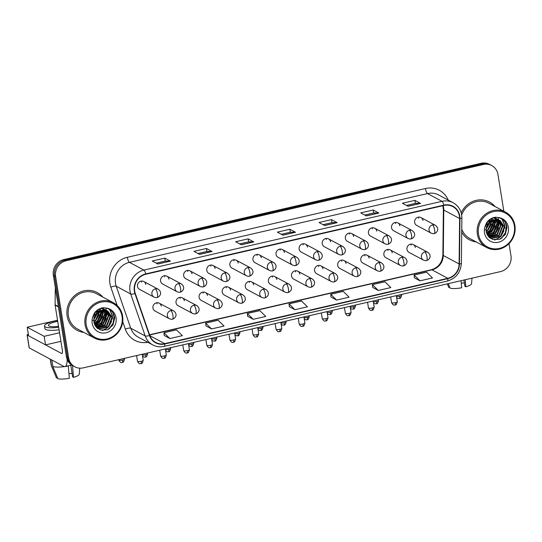 <?xml version="1.0" encoding="UTF-8"?>
<svg xmlns="http://www.w3.org/2000/svg" width="542" height="542" viewBox="0 0 542 542"><rect width="100%" height="100%" fill="white"/><g stroke="black" fill="none" stroke-linecap="round" stroke-linejoin="round"><path stroke-width="0.81" d="M184.368 300.803A4.458 4.16 118.2 0 0 177.79 298.303A4.458 4.16 118.2 0 0 178.094 305.688L192.518 313.411A4.458 4.16 118.2 0 1 193.934 305.2A4.458 1.24 77 0 1 196.035 310.241A4.458 1.24 -103 0 1 195.621 313.825C195.215 314.116 194.178 313.981 192.518 313.411M207.464 295.471A4.458 4.16 118.2 0 0 200.886 292.978A4.458 4.16 118.2 0 0 201.19 300.363L215.614 308.086A4.458 4.16 118.2 0 1 217.03 299.875A4.458 1.24 77 0 1 219.131 304.916A4.458 1.24 -103 0 1 218.717 308.5C218.311 308.791 217.274 308.655 215.614 308.086M230.56 290.146A4.458 4.16 118.2 0 0 223.982 287.646A4.458 4.16 118.2 0 0 224.286 295.031L238.71 302.754A4.458 4.16 118.2 0 1 240.126 294.543A4.458 1.24 77 0 1 242.227 299.584A4.458 1.24 -103 0 1 241.813 303.168C241.407 303.459 240.37 303.324 238.71 302.754M253.656 284.814A4.458 4.16 118.2 0 0 247.077 282.321A4.458 4.16 118.2 0 0 247.382 289.706L261.806 297.429A4.458 4.16 118.2 0 1 263.222 289.218A4.458 1.24 77 0 1 265.323 294.259A4.458 1.24 -103 0 1 264.909 297.843C264.503 298.134 263.466 297.992 261.806 297.429M276.752 279.482A4.458 4.16 118.2 0 0 270.173 276.989A4.458 4.16 118.2 0 0 270.478 284.374L284.902 292.097A4.458 4.16 118.2 0 1 286.318 283.886A4.458 1.24 77 0 1 288.419 288.927A4.458 1.24 -103 0 1 288.005 292.511C287.599 292.802 286.569 292.666 284.902 292.097M299.848 274.157A4.458 4.16 118.2 0 0 293.269 271.664A4.458 4.16 118.2 0 0 293.574 279.049L307.998 286.772A4.458 4.16 118.2 0 1 309.414 278.554A4.458 1.24 77 0 1 311.514 283.601A4.458 1.24 -103 0 1 311.101 287.185C310.695 287.477 309.665 287.335 307.998 286.772M322.944 268.825A4.458 4.16 118.2 0 0 316.365 266.332A4.458 4.16 118.2 0 0 316.67 273.717L331.094 281.44A4.458 4.16 118.2 0 1 332.51 273.229A4.458 1.24 77 0 1 334.61 278.27A4.458 1.24 -103 0 1 334.197 281.854C333.791 282.145 332.761 282.009 331.094 281.44M346.04 263.5A4.458 4.16 118.2 0 0 339.461 261.007A4.458 4.16 118.2 0 0 339.766 268.392L354.19 276.108A4.458 4.16 118.2 0 1 355.606 267.897A4.458 1.24 77 0 1 357.706 272.938A4.458 1.24 -103 0 1 357.293 276.522C356.887 276.82 355.857 276.677 354.19 276.108M369.136 258.168A4.458 4.16 118.2 0 0 362.557 255.675A4.458 4.16 118.2 0 0 362.862 263.06L377.286 270.783A4.458 4.16 118.2 0 1 378.702 262.572A4.458 1.24 77 0 1 380.802 267.613A4.458 1.24 -103 0 1 380.389 271.196C379.983 271.488 378.953 271.352 377.286 270.783M392.232 252.843A4.458 4.16 118.2 0 0 385.653 250.343A4.458 4.16 118.2 0 0 385.958 257.728L400.382 265.451A4.458 4.16 118.2 0 1 401.798 257.24A4.458 1.24 77 0 1 403.898 262.281A4.458 1.24 -103 0 1 403.485 265.865C403.079 266.163 402.049 266.02 400.382 265.451M415.328 247.511A4.458 4.16 118.2 0 0 408.749 245.018A4.458 4.16 118.2 0 0 409.054 252.403L423.478 260.126A4.458 4.16 118.2 0 1 424.894 251.915A4.458 1.24 77 0 1 426.994 256.955A4.458 1.24 -103 0 1 426.581 260.539C426.175 260.831 425.145 260.695 423.478 260.126M161.272 306.128A4.458 4.16 118.2 0 0 154.694 303.635A4.458 4.16 118.2 0 0 154.998 311.02L169.422 318.743A4.458 4.16 118.2 0 1 170.838 310.532A4.458 1.24 77 0 1 172.939 315.573A4.458 1.24 -103 0 1 172.525 319.157C172.119 319.448 171.082 319.313 169.422 318.743M168.921 279.13A4.458 4.16 118.2 0 0 162.343 276.637A4.458 4.16 118.2 0 0 162.647 284.022L177.071 291.745A4.458 4.16 118.2 0 1 178.487 283.534A4.458 1.24 77 0 1 180.588 288.574A4.458 1.24 -103 0 1 180.174 292.158C179.768 292.45 178.738 292.314 177.071 291.745M192.017 273.805A4.458 4.16 118.2 0 0 185.439 271.312A4.458 4.16 118.2 0 0 185.743 278.696L200.167 286.413A4.458 4.16 118.2 0 1 201.583 278.202A4.458 1.24 77 0 1 203.684 283.242A4.458 1.24 -103 0 1 203.27 286.833C202.864 287.125 201.834 286.982 200.167 286.413M215.113 268.473A4.458 4.16 118.2 0 0 208.535 265.98A4.458 4.16 118.2 0 0 208.839 273.364L223.263 281.088A4.458 4.16 118.2 0 1 224.679 272.877A4.458 1.24 77 0 1 226.78 277.917A4.458 1.24 -103 0 1 226.366 281.501C225.96 281.793 224.93 281.657 223.263 281.088M238.209 263.148A4.458 4.16 118.2 0 0 231.63 260.648A4.458 4.16 118.2 0 0 231.935 268.033L246.359 275.756A4.458 4.16 118.2 0 1 247.775 267.545A4.458 1.24 77 0 1 249.876 272.585A4.458 1.24 -103 0 1 249.462 276.169C249.056 276.467 248.026 276.325 246.359 275.756M261.305 257.816A4.458 4.16 118.2 0 0 254.726 255.323A4.458 4.16 118.2 0 0 255.031 262.707L269.455 270.431A4.458 4.16 118.2 0 1 270.871 262.22A4.458 1.24 77 0 1 272.972 267.26A4.458 1.24 -103 0 1 272.558 270.844C272.152 271.135 271.122 271 269.455 270.431M284.401 252.491A4.458 4.16 118.2 0 0 277.822 249.991A4.458 4.16 118.2 0 0 278.127 257.375L292.551 265.099A4.458 4.16 118.2 0 1 293.967 256.888A4.458 1.24 77 0 1 296.067 261.928A4.458 1.24 -103 0 1 295.654 265.512C295.255 265.804 294.218 265.668 292.551 265.099M307.497 247.159A4.458 4.16 118.2 0 0 300.918 244.666A4.458 4.16 118.2 0 0 301.223 252.05L315.647 259.774A4.458 4.16 118.2 0 1 317.063 251.563A4.458 1.24 77 0 1 319.163 256.603A4.458 1.24 -103 0 1 318.75 260.187C318.35 260.478 317.314 260.343 315.647 259.774M330.593 241.834A4.458 4.16 118.2 0 0 324.014 239.334A4.458 4.16 118.2 0 0 324.319 246.718L338.743 254.442A4.458 4.16 118.2 0 1 340.159 246.231A4.458 1.24 77 0 1 342.259 251.271A4.458 1.24 -103 0 1 341.846 254.855C341.446 255.147 340.41 255.011 338.743 254.442M353.689 236.502A4.458 4.16 118.2 0 0 347.11 234.008A4.458 4.16 118.2 0 0 347.415 241.393L361.839 249.117A4.458 4.16 118.2 0 1 363.255 240.905A4.458 1.24 77 0 1 365.355 245.946A4.458 1.24 -103 0 1 364.942 249.53C364.542 249.821 363.506 249.679 361.839 249.117M376.785 231.17A4.458 4.16 118.2 0 0 370.206 228.677A4.458 4.16 118.2 0 0 370.511 236.061L384.935 243.785A4.458 4.16 118.2 0 1 386.351 235.574A4.458 1.24 77 0 1 388.451 240.614A4.458 1.24 -103 0 1 388.038 244.198C387.638 244.489 386.602 244.354 384.935 243.785M399.881 225.845A4.458 4.16 118.2 0 0 393.302 223.351A4.458 4.16 118.2 0 0 393.607 230.736L408.031 238.46A4.458 4.16 118.2 0 1 409.447 230.242A4.458 1.24 77 0 1 411.547 235.289A4.458 1.24 -103 0 1 411.134 238.873C410.734 239.164 409.698 239.022 408.031 238.46M422.977 220.513A4.458 4.16 118.2 0 0 416.398 218.019A4.458 4.16 118.2 0 0 416.703 225.404L431.127 233.128A4.458 4.16 118.2 0 1 432.543 224.916A4.458 1.24 77 0 1 434.643 229.957A4.458 1.24 -103 0 1 434.23 233.541C433.83 233.832 432.794 233.697 431.127 233.128M145.825 284.462A4.458 4.16 118.2 0 0 139.247 281.969A4.458 4.16 118.2 0 0 139.551 289.353L153.975 297.077A4.458 4.16 118.2 0 1 155.391 288.859A4.458 1.24 77 0 1 157.492 293.906A4.458 1.24 -103 0 1 157.078 297.49C156.672 297.782 155.642 297.639 153.975 297.077M141.252 281.088A4.458 4.16 -61.8 0 1 141.584 282.192M418.404 217.139A4.458 4.16 -61.8 0 1 418.736 218.243M395.308 222.471A4.458 4.16 -61.8 0 1 395.64 223.575M372.212 227.796A4.458 4.16 -61.8 0 1 372.544 228.9M349.116 233.128A4.458 4.16 -61.8 0 1 349.448 234.232M326.02 238.453A4.458 4.16 -61.8 0 1 326.352 239.557M302.924 243.785A4.458 4.16 -61.8 0 1 303.256 244.889M279.828 249.11A4.458 4.16 -61.8 0 1 280.16 250.214M256.732 254.442A4.458 4.16 -61.8 0 1 257.064 255.546M233.636 259.767A4.458 4.16 -61.8 0 1 233.968 260.871M210.54 265.099A4.458 4.16 -61.8 0 1 210.872 266.203M187.444 270.424A4.458 4.16 -61.8 0 1 187.776 271.535M164.348 275.756A4.458 4.16 -61.8 0 1 164.68 276.86M156.692 302.754A4.458 4.16 -61.8 0 1 157.024 303.859M410.755 244.137A4.458 4.16 -61.8 0 1 411.087 245.241M387.659 249.462A4.458 4.16 -61.8 0 1 387.991 250.567M364.563 254.794A4.458 4.16 -61.8 0 1 364.895 255.899M341.46 260.119A4.458 4.16 -61.8 0 1 341.799 261.23M318.364 265.451A4.458 4.16 -61.8 0 1 318.703 266.556M295.268 270.783A4.458 4.16 -61.8 0 1 295.607 271.888M272.172 276.108A4.458 4.16 -61.8 0 1 272.511 277.213M249.076 281.44A4.458 4.16 -61.8 0 1 249.415 282.545M225.98 286.765A4.458 4.16 -61.8 0 1 226.319 287.87M202.884 292.097A4.458 4.16 -61.8 0 1 203.223 293.202M179.788 297.423A4.458 4.16 -61.8 0 1 180.127 298.527M67.14 316.054A21.389 19.952 118.2 0 0 77.059 330.288A21.389 19.952 118.2 0 0 83.814 332.388A21.389 19.952 118.2 0 1 77.059 330.288A21.389 19.952 118.2 0 1 67.14 316.054A21.389 19.952 118.2 0 1 75.595 294.841A21.389 19.952 118.2 0 1 97.248 292.585A21.389 19.952 118.2 0 0 75.595 294.841A21.389 19.952 118.2 0 0 67.14 316.054M100.846 324.299A21.389 19.952 118.2 0 0 102.35 322.327A21.389 19.952 118.2 0 1 100.846 324.299M105.087 316.853A21.389 19.952 118.2 0 0 105.453 315.701A21.389 19.952 118.2 0 1 105.087 316.853M461.709 232.179A21.389 19.952 118.2 0 0 469.358 239.774A21.389 19.952 118.2 0 0 476.113 241.874A21.389 19.952 118.2 0 1 469.358 239.774A21.389 19.952 118.2 0 1 461.709 232.179M493.145 233.792A21.389 19.952 118.2 0 0 494.65 231.813A21.389 19.952 118.2 0 1 493.145 233.792M497.393 226.339A21.389 19.952 118.2 0 0 497.752 225.187A21.389 19.952 118.2 0 1 497.393 226.339M134.673 291.034A14.255 13.299 -61.8 0 1 145.818 274.245L443.898 205.472A14.255 13.299 -61.8 0 1 452.827 206.61A14.255 13.299 -61.8 0 1 459.616 218.528L459.115 263.954A14.255 13.299 -61.8 0 1 447.794 278.317L164.707 343.628A14.255 13.299 -61.8 0 1 155.784 342.49A14.255 13.299 -61.8 0 1 149.755 335.335L135.256 293.371A14.255 13.299 -61.8 0 1 134.673 291.034M134.341 291.108A14.614 13.631 118.2 0 0 134.938 293.5L149.436 335.471A14.614 13.631 118.2 0 0 164.761 343.974L447.848 278.656A14.614 13.631 118.2 0 0 459.453 263.94L459.955 218.514A14.614 13.631 118.2 0 0 443.844 205.127L145.764 273.906A14.614 13.631 118.2 0 0 134.341 291.108M494.351 217.877A17.818 16.626 -61.8 0 1 494.372 218.44M494.351 219.849A17.818 16.626 -61.8 0 1 493.945 222.803M489.982 230.906A17.818 16.626 -61.8 0 1 487.082 233.71M487.197 234.706A17.818 16.626 118.2 0 0 488.552 233.663A17.818 16.626 118.2 0 1 487.197 234.706M489.44 232.857A17.818 16.626 118.2 0 0 495.097 221.475A17.818 16.626 118.2 0 1 489.44 232.857M102.052 308.391A17.818 16.626 -61.8 0 1 102.072 308.954M102.045 310.363A17.818 16.626 -61.8 0 1 101.645 313.317M97.682 321.42A17.818 16.626 -61.8 0 1 94.782 324.224M94.897 325.22A17.818 16.626 118.2 0 0 96.252 324.177A17.818 16.626 118.2 0 1 94.897 325.22M97.14 323.371A17.818 16.626 118.2 0 0 102.797 311.989A17.818 16.626 118.2 0 1 97.14 323.371M74.857 366.805L72.594 365.593A13.367 12.473 118.2 0 1 66.395 356.69L53.36 275.302A13.367 12.473 118.2 0 1 63.807 259.564L481.12 163.278A13.367 12.473 118.2 0 1 489.487 164.348L490.618 164.951A13.367 12.473 118.2 0 0 482.251 163.88L64.938 260.167A13.367 12.473 118.2 0 0 54.491 275.905L67.526 357.3A13.367 12.473 118.2 0 0 73.726 366.196A13.367 12.473 118.2 0 1 67.526 357.3L54.491 275.905A13.367 12.473 118.2 0 1 64.938 260.167L482.251 163.88A13.367 12.473 118.2 0 1 490.618 164.951L491.75 165.554A13.367 12.473 118.2 0 0 483.383 164.49L66.07 260.77A13.367 12.473 118.2 0 0 55.623 276.508L68.658 357.903A13.367 12.473 118.2 0 0 74.857 366.805A13.367 12.473 118.2 0 0 83.224 367.869L500.537 271.589A13.367 12.473 118.2 0 0 510.984 255.851L509.026 243.588M406.419 205.425L415.402 203.358L420.368 203.365A3.564 0.996 77 0 1 420.558 203.413L414.901 200.384L402.394 203.27L408.051 206.299L420.558 203.413M415.375 203.358L414.901 200.384M364.732 215.045L373.716 212.972L378.682 212.979A3.564 0.996 77 0 1 378.865 213.033L373.214 210.005L360.708 212.891L366.358 215.919L378.865 213.033M373.689 212.979L373.214 210.005M331.521 219.625L331.995 222.599L336.988 222.599A3.564 0.996 77 0 1 337.178 222.654L331.521 219.625L319.014 222.511L324.672 225.54L337.178 222.654M156.279 263.141L165.263 261.068L170.229 261.075A3.564 0.996 77 0 1 170.418 261.129L164.761 258.1L152.255 260.987L157.912 264.015L170.418 261.129M165.242 261.075L164.761 258.1M206.455 248.48L206.929 251.454L211.922 251.454A3.564 0.996 77 0 1 212.112 251.508L206.455 248.48L193.948 251.366L199.605 254.394L212.112 251.508M239.659 243.907L248.642 241.834L253.609 241.84A3.564 0.996 77 0 1 253.798 241.888L248.141 238.859L235.635 241.746L241.292 244.774L253.798 241.888M248.622 241.834L248.141 238.859M281.352 234.286L290.336 232.213L295.302 232.22A3.564 0.996 77 0 1 295.485 232.274L289.834 229.246L277.328 232.132L282.978 235.16L295.485 232.274M290.309 232.22L289.834 229.246M102.736 297.036A21.389 19.952 118.2 0 0 97.248 292.585A21.389 19.952 118.2 0 1 102.736 297.036M495.042 206.522A21.389 19.952 118.2 0 0 489.548 202.071A21.389 19.952 118.2 0 0 461.201 212.85A21.389 19.952 118.2 0 1 489.548 202.071L489.548 202.071A21.389 19.952 118.2 0 1 495.042 206.522M503.843 211.238L497.949 174.456A13.367 12.473 118.2 0 0 491.75 165.554M372.693 287.423L378.302 290.458L390.809 287.572L384.915 281.765L372.401 284.652L372.7 287.463M414.386 277.802L419.989 280.844L432.496 277.958L426.601 272.145L414.095 275.031L414.393 277.843M247.626 316.277L253.229 319.319L265.736 316.433L259.842 310.62L247.335 313.506L247.633 316.318M205.94 325.898L211.543 328.933L224.049 326.047L218.155 320.241L205.648 323.127L205.94 325.938M164.246 335.512L169.849 338.554L182.356 335.667L176.462 329.861L163.955 332.747L164.253 335.559M331.006 297.036L336.609 300.078L349.116 297.192L343.221 291.386L330.715 294.272L331.013 297.084M294.923 309.699L307.429 306.813L301.535 301L289.028 303.886L289.32 306.697L294.923 309.699L289.028 303.886M206.956 251.447L197.972 253.52M332.022 222.593L323.039 224.666M253.229 319.319L247.335 313.506M211.543 328.933L205.648 323.127M169.849 338.554L163.955 332.747M336.609 300.078L330.715 294.272M378.302 290.458L372.401 284.652M419.989 280.844L414.095 275.031M490.354 229.916A17.818 16.626 118.2 0 0 493.437 223.582A17.818 16.626 118.2 0 1 490.354 229.916M494.026 220.296A17.818 16.626 118.2 0 0 494.053 219.917A17.818 16.626 118.2 0 1 494.026 220.296M98.055 320.43A17.818 16.626 118.2 0 0 101.137 314.096A17.818 16.626 118.2 0 1 98.055 320.43M101.72 310.803A17.818 16.626 118.2 0 0 101.754 310.43A17.818 16.626 118.2 0 1 101.72 310.803M94.349 317.402A17.818 16.626 118.2 0 0 96.002 314.374M96.449 313.229A17.818 16.626 118.2 0 0 97.154 310.735M67.174 359.495A17.818 4.973 77 0 1 64.898 366.555A17.818 4.973 77 0 1 63.631 366.324L29.275 347.923A2.229 0.508 170.9 0 1 29.16 347.795L27.1 334.942A2.229 0.508 -9.1 0 0 27.215 335.071L61.578 353.472A4.458 1.24 -103 0 0 61.89 353.533A4.458 1.24 -103 0 0 62.303 349.949L55.128 305.153A2.229 2.08 -61.8 0 1 55.101 304.773L55.27 288.988A2.229 2.08 -61.8 0 1 55.426 288.188M28.326 334.279A2.229 0.508 -9.1 0 0 27.1 334.942M486.648 226.888A17.818 16.626 118.2 0 0 488.301 223.86M488.748 222.715A17.818 16.626 118.2 0 0 489.453 220.221M113.305 302.693L96.618 293.764A20.047 18.706 118.2 0 0 76.32 295.878A20.047 18.706 118.2 0 0 68.394 315.762A20.047 18.706 118.2 0 0 77.689 329.109L94.376 338.045A20.047 18.706 118.2 0 0 114.674 335.925A20.047 18.706 118.2 0 0 122.6 316.04A20.047 18.706 118.2 0 0 113.305 302.693A20.047 18.706 118.2 0 0 93 304.814A20.047 18.706 118.2 0 0 85.08 324.699A20.047 18.706 118.2 0 0 94.376 338.045M122.052 316.386A19.16 17.872 118.2 0 0 101.171 302.104A19.16 17.872 118.2 0 0 86.198 324.658A19.16 17.872 118.2 0 0 107.072 338.94A19.16 17.872 118.2 0 0 122.052 316.386M103.522 310.166L104.701 313.615L101.036 322.924L95.006 325.417L100.338 329.997L107.424 329.821L112.993 325.065L114.694 317.998C113.942 312.68 111.042 309.353 105.981 308.019L103.014 307.721C99.579 308.296 96.747 310.017 94.518 312.87L93.217 315.769L96.578 313.655L104.457 310.166L106.578 310.559L107.919 311.128L112.336 317.7L108.664 327.009L98.942 329.028L97.411 328.35M95.636 311.955L92.838 317.375M97.994 310.241L98.041 311.779M98.007 312.3L93.929 319.624M97.587 310.464L97.546 312.165M97.458 312.768L94.03 318.92M99.789 311.162L96.097 320.281L93.901 321.738M99.132 309.739L99.342 310.966M99.382 311.379L95.649 320.037L93.874 321.277M101.273 310.566L101.557 311.928L97.892 321.243L94.179 323.303M100.92 310.681L101.11 311.691L97.445 321L94.091 322.944M102.601 310.261L103.353 312.89L99.687 322.205L94.606 324.59M102.282 310.315L102.905 312.653L99.24 321.962L94.491 324.285M103.813 310.153L105.148 313.852L101.483 323.168L95.148 325.674M104.945 310.207L106.95 314.814L103.278 324.13L95.758 326.602M104.667 310.18L106.496 314.57L102.831 323.886L95.595 326.386M106.002 310.397L108.746 315.776L105.073 325.092L96.401 327.388M105.744 310.336L108.292 315.532L104.626 324.848L96.239 327.205M106.991 310.708L110.541 316.738L106.869 326.054L97.038 328.025M106.747 310.62L110.087 316.494L106.422 325.81L96.882 327.883M107.695 311.013L111.882 317.456L108.217 326.772L98.495 328.784L97.391 328.33M99.254 308.92L99.376 309.279M99.484 309.618L99.735 310.769M100.094 308.534L100.358 309.062M100.487 309.36L100.832 310.342M101.801 307.964L102.214 308.296M102.411 308.473L102.973 309.042M103.149 309.245L103.657 309.909M101.896 307.944L103.19 308.635M103.4 308.784L104.01 309.258M104.206 309.435L104.769 309.997M101.943 307.931L102.533 308.249M102.309 308.127L102.953 308.54M103.156 308.696L103.759 309.191M103.949 309.374L104.498 309.963M100.873 308.242L104.985 309.597M105.195 309.746L105.805 310.22M101.32 308.1L104.328 309.204M104.105 309.089L104.748 309.502M104.952 309.658L105.555 310.153M93.583 314.746L95.656 311.935L104.782 309.597L106.781 310.559M105.9 310.051L106.544 310.464M93.854 318.94L97.004 312.653L106.13 310.315L107.919 311.128M97.519 327.348A20.047 18.706 118.2 0 0 98.698 326.42M99.288 325.891A20.047 18.706 118.2 0 0 102.485 322.185M105.073 316.962A20.047 18.706 118.2 0 0 106.029 312.653M106.096 311.982A20.047 18.706 118.2 0 0 106.164 310.776M106.151 309.557A20.047 18.706 118.2 0 0 106.042 308.032M113.461 313.71L114.193 316.494L113.407 323.113L109.267 328.886M109.89 309.685L112.397 315.532L112.418 318.913M107.594 327.822L102.675 330.505M95.019 321.094L93.922 321.941M93.224 320.132L92.838 320.451M112.77 312.551L113.962 316.379L113.183 322.991L109.274 328.574L107.912 329.617M109.62 309.509L112.167 315.417L112.289 317.416M111.645 321.284L109.24 325.769M106.205 328.594L102.221 330.451M106.259 318.398L103.854 322.883M104.464 317.436L102.059 321.921M102.668 316.474L100.263 320.959M100.873 315.519L98.461 319.997M99.078 314.556L96.666 319.035M97.282 313.594L94.87 318.073M505.605 212.179A20.047 18.706 118.2 0 0 485.3 214.3A20.047 18.706 118.2 0 0 477.38 234.185A20.047 18.706 118.2 0 0 486.675 247.531A20.047 18.706 118.2 0 0 506.973 245.418A20.047 18.706 118.2 0 0 514.9 225.526A20.047 18.706 118.2 0 0 505.605 212.179L488.918 203.25A20.047 18.706 118.2 0 0 461.669 215.018M514.351 225.872A19.16 17.872 118.2 0 0 493.471 211.59A19.16 17.872 118.2 0 0 478.498 234.144A19.16 17.872 118.2 0 0 499.372 248.432A19.16 17.872 118.2 0 0 514.351 225.872M495.822 219.652L497 223.101L493.335 232.41L487.305 234.903L492.644 239.483L499.724 239.307L505.293 234.55L506.994 227.484C506.242 222.166 503.342 218.839 498.281 217.505L495.313 217.207C491.879 217.782 489.047 219.503 486.818 222.355L485.517 225.255L488.884 223.141L496.757 219.652L498.877 220.045L500.219 220.614L504.636 227.186L500.964 236.502L491.242 238.514L489.711 237.843M487.936 221.441L485.137 226.861M490.3 219.727L490.341 221.265M490.307 221.786L486.228 229.11M489.887 219.957L489.846 221.658M489.758 222.254L486.33 228.406M492.089 220.648L488.396 229.767L486.201 231.224M491.431 219.225L491.641 220.452M491.682 220.865L487.949 229.53L486.174 230.763M493.572 220.052L493.857 221.414L490.192 230.729L486.479 232.789M493.22 220.167L493.41 221.177L489.744 230.486L486.391 232.43M494.9 219.747L495.652 222.376L491.987 231.691L486.906 234.076M494.582 219.801L495.205 222.139L491.54 231.448L486.791 233.771M496.12 219.639L497.454 223.338L493.782 232.653L487.448 235.16M497.244 219.693L499.25 224.3L495.578 233.616L488.057 236.088M496.973 219.666L498.796 224.063L495.131 233.372L487.902 235.872M498.301 219.883L501.045 225.262L497.373 234.578L488.701 236.874M498.044 219.822L500.591 225.018L496.926 234.334L488.538 236.691M499.29 220.194L502.841 226.224L499.168 235.54L489.338 237.511M499.053 220.106L502.387 225.98L498.721 235.296L489.182 237.369M499.995 220.499L504.189 226.942L500.517 236.258L490.795 238.27L489.69 237.816M491.553 218.406L491.675 218.765M491.784 219.103L492.034 220.255M492.393 218.019L492.658 218.548M492.786 218.846L493.132 219.828M494.101 217.45L494.514 217.782M494.711 217.959L495.273 218.528M495.449 218.731L495.957 219.395M494.202 217.43L495.49 218.121M495.7 218.27L496.309 218.744M496.506 218.921L497.068 219.49M494.243 217.417L494.832 217.735M494.609 217.613L495.252 218.026M495.456 218.182L496.059 218.677M496.248 218.86L496.797 219.449M493.173 217.728L497.285 219.083M497.495 219.232L498.105 219.706M493.62 217.586L496.628 218.697M496.404 218.575L497.048 218.988M497.251 219.144L497.854 219.639M485.883 224.232L487.956 221.421L497.082 219.083L499.08 220.045M498.2 219.537L498.843 219.95M486.154 228.426L489.304 222.139L498.43 219.808L500.219 220.614M461.743 229.158A20.047 18.706 118.2 0 0 469.989 238.595L486.675 247.531M489.819 236.834A20.047 18.706 118.2 0 0 490.998 235.905M491.587 235.377A20.047 18.706 118.2 0 0 494.785 231.671M497.373 226.448A20.047 18.706 118.2 0 0 498.335 222.139M498.396 221.468A20.047 18.706 118.2 0 0 498.464 220.262M498.457 219.043A20.047 18.706 118.2 0 0 498.342 217.518M505.761 223.196L506.492 225.98L505.706 232.599L501.567 238.372M502.19 219.171L504.697 225.018L504.724 228.399M499.893 237.308L494.981 239.991M487.319 230.58L486.228 231.427M485.524 229.618L485.137 229.937M505.076 222.037L506.269 225.865L505.483 232.477L501.574 238.06L500.212 239.103M501.919 218.995L504.466 224.903L504.595 226.902M503.945 230.77L501.54 235.255M498.504 238.08L494.521 239.937M498.559 227.884L496.154 232.369M496.763 226.922L494.358 231.407M494.968 225.96L492.563 230.445M493.173 225.005L490.767 229.483M491.377 224.042L488.972 228.521M489.582 223.08L487.17 227.559M57.54 320.234L27.202 327.233L44.166 336.318L59.552 332.768M27.202 327.233L28.57 335.803L45.542 344.888L60.921 341.338M44.166 336.318L45.542 344.888M57.723 321.359A11.138 2.534 -9.1 0 0 55.921 321.731A11.138 2.534 -9.1 0 0 48.455 325.39A11.138 2.534 -9.1 0 0 58.516 326.325M57.581 320.451A15.149 3.448 -9.1 0 0 54.647 321.054A15.149 3.448 -9.1 0 0 44.491 326.02A15.149 3.448 -9.1 0 0 58.665 327.233M68.258 365.775L69.349 378.302A11.585 2.635 -9.1 0 1 57.892 378.722L52.872 366.555L51.822 360.003M52.872 366.555A14.702 3.347 -9.1 0 0 64.606 366.588M64.932 366.548A14.702 3.347 -9.1 0 0 68.292 365.992M70.778 365.2L72.648 376.873L73.516 377.34L72.459 365.03M73.516 377.34A11.585 2.635 -9.1 0 0 79.267 374.204L79.728 368.174M72.1 373.452A8.909 2.026 -9.1 0 0 68.949 373.682M44.491 326.02L44.905 328.594A15.149 3.448 -9.1 0 0 59.078 329.8M50.257 359.163L51.246 365.362A14.702 3.347 -9.1 0 0 51.3 365.538A14.702 3.347 -9.1 0 0 51.456 365.796L56.476 377.964L57.486 377.733M50.413 359.244L51.456 365.796M51.3 365.538L56.422 377.862A11.585 2.635 -9.1 0 0 56.476 377.964M461.039 280.702L461.648 287.788A11.585 2.635 -9.1 0 1 450.192 288.208L448.302 283.635M463.932 280.031L464.948 286.359L465.815 286.826L465.212 279.74M465.815 286.826A11.585 2.635 -9.1 0 0 471.567 283.69L471.994 278.175M464.399 282.938A8.909 2.026 -9.1 0 0 461.256 283.168M448.783 287.45L447.299 283.873L448.729 287.348A11.585 2.635 -9.1 0 0 448.783 287.45L449.785 287.219M459.616 218.528L443.776 210.052A14.255 13.299 118.2 0 0 443.6 207.62A14.255 13.299 118.2 0 0 443.132 205.648M447.794 278.317L431.954 269.835A14.255 13.299 118.2 0 0 443.281 255.478L443.776 210.052A8.022 1.409 -179.4 0 1 443.363 209.598L442.875 205.709M117.16 305.498L110.832 287.172A22.276 20.786 -61.8 0 1 127.336 257.301L425.416 188.521A4.458 1.24 -103 0 0 427.516 193.569L129.436 262.342A17.818 16.626 118.2 0 0 115.5 283.324A17.818 16.626 118.2 0 0 116.232 286.244L130.73 328.208A17.818 16.626 118.2 0 0 138.264 337.151L152.742 344.908A17.818 16.626 -61.8 0 1 145.209 335.959A4.458 1.213 -19.1 0 0 149.436 335.471M425.416 188.521A22.276 20.786 -61.8 0 1 448.254 200.12M438.674 194.991A17.818 16.626 118.2 0 0 427.516 193.569L441.994 201.319A17.818 16.626 -61.8 0 1 453.153 202.742L438.674 194.991M147.844 342.28A22.276 20.786 -61.8 0 1 125.331 329.143A4.458 1.213 160.9 0 1 130.73 328.208L145.209 335.959L130.71 293.994A17.818 16.626 -61.8 0 1 129.978 291.074A17.818 16.626 -61.8 0 1 143.915 270.092A4.458 1.24 77 0 1 145.764 273.906M134.938 293.5A4.458 1.213 -19.1 0 1 130.71 293.994L116.232 286.244A4.458 1.213 160.9 0 0 110.832 287.172M152.742 344.908C156.347 346.785 160.168 347.28 164.212 346.385A4.458 1.24 -103 0 0 164.761 343.974M447.848 278.656A4.458 1.24 77 0 1 447.299 281.074C455.964 278.419 460.653 272.504 461.371 263.317L461.865 217.891C461.716 211.102 458.81 206.055 453.153 202.742M459.453 263.94A4.458 0.779 0.6 0 0 461.371 263.317M459.955 218.514A4.458 0.779 0.6 0 0 461.865 217.891M443.844 205.127A4.458 1.24 -103 0 0 441.994 201.319L143.915 270.092L129.436 262.342A4.458 1.24 -103 0 1 127.336 257.301M125.331 329.143L122.716 321.582M483.383 164.49L481.12 163.278M66.07 260.77L63.807 259.564M55.623 276.508L53.36 275.302M68.658 357.903L66.395 356.69M459.115 263.954L443.281 255.478A8.022 1.409 -179.4 0 1 442.868 255.025L443.363 209.598M164.707 343.628L149.883 335.694M149.633 334.976L431.954 269.835A8.022 2.236 -103 0 0 431.391 269.733C438.336 267.606 442.157 262.707 442.868 255.025M295.302 232.22L282.856 235.093M253.609 241.84L241.163 244.706M211.922 251.454L199.476 254.327M170.229 261.075L157.783 263.947M336.988 222.599L324.543 225.472M378.682 212.979L366.236 215.852M420.368 203.365L407.923 206.231M122.553 360.105A2.893 0.657 170.9 0 1 118.773 360.071C121.015 364.021 121.598 362.009 122.282 362.435A2.893 0.806 -103 0 0 122.553 360.105A2.893 0.657 170.9 0 0 124.491 359.156L124.369 358.377M143.759 281.494L158.183 289.218A4.458 4.16 118.2 0 0 155.391 288.859M141.286 361.284A2.893 0.657 170.9 0 1 137.505 361.25C139.748 365.206 140.324 363.194 141.015 363.614A2.893 0.806 -103 0 0 141.286 361.284A2.893 0.657 170.9 0 0 143.224 360.335L142.248 354.251M159.206 303.161L173.623 310.884A4.458 4.16 118.2 0 0 170.838 310.532M142.566 356.202L144.172 357.124L145.385 357.103A2.893 0.806 -103 0 0 145.649 354.773A2.893 0.657 170.9 0 1 142.37 355.017M166.855 276.169L181.279 283.893A4.458 4.16 118.2 0 0 178.487 283.534M147.465 353.052L147.587 353.824A2.893 0.657 170.9 0 1 145.649 354.773M165.662 350.877L167.268 351.799L168.481 351.778A2.893 0.806 -103 0 0 168.745 349.448A2.893 0.657 170.9 0 1 165.473 349.692M189.951 270.837L204.375 278.561A4.458 4.16 118.2 0 0 201.583 278.202M170.561 347.72L170.689 348.499A2.893 0.657 170.9 0 1 168.745 349.448M188.758 345.545L190.364 346.467L191.577 346.446A2.893 0.806 -103 0 0 191.841 344.116A2.893 0.657 170.9 0 1 188.569 344.36M213.047 265.512L227.471 273.229A4.458 4.16 118.2 0 0 224.679 272.877M193.657 342.388L193.785 343.167A2.893 0.657 170.9 0 1 191.841 344.116M211.854 340.22L213.46 341.142L214.673 341.121A2.893 0.806 -103 0 0 214.937 338.791A2.893 0.657 170.9 0 1 211.665 339.035M236.143 260.18L250.567 267.904A4.458 4.16 118.2 0 0 247.775 267.545M216.753 337.063L216.881 337.842A2.893 0.657 170.9 0 1 214.937 338.791M164.382 355.958A2.893 0.657 170.9 0 1 160.601 355.925C162.844 359.874 163.42 357.862 164.111 358.289A2.893 0.806 -103 0 0 164.382 355.958A2.893 0.657 170.9 0 0 166.319 355.01L165.344 348.926M182.302 297.836L196.719 305.559A4.458 4.16 118.2 0 0 193.934 305.2M187.478 350.627A2.893 0.657 170.9 0 1 183.697 350.593C185.94 354.543 186.516 352.53 187.207 352.957A2.893 0.806 -103 0 0 187.478 350.627A2.893 0.657 170.9 0 0 189.415 349.678L188.44 343.594M205.398 292.504L219.822 300.227A4.458 4.16 118.2 0 0 217.03 299.875M210.574 345.301A2.893 0.657 170.9 0 1 206.793 345.268C209.036 349.217 209.612 347.205 210.303 347.632A2.893 0.806 -103 0 0 210.574 345.301A2.893 0.657 170.9 0 0 212.511 344.353L211.536 338.269M228.494 287.179L242.918 294.902A4.458 4.16 118.2 0 0 240.126 294.543M62.147 353.343L61.578 353.472M58.421 306.914L55.128 305.153M27.215 335.071L29.275 347.923M55.101 304.773L58.36 306.521M94.139 317.985A17.818 16.626 118.2 0 0 96.368 313.906M96.72 312.937A17.818 16.626 118.2 0 0 97.336 310.62M94.836 325.092A17.818 16.626 118.2 0 0 95.873 324.299M96.686 323.588A17.818 16.626 118.2 0 0 102.695 311.555M95.392 325.383A18.265 17.039 118.2 0 0 97.391 323.709M98.508 322.537A18.265 17.039 118.2 0 0 102.98 313.479M103.21 312.07A18.265 17.039 118.2 0 0 103.339 310.173M103.312 308.689A18.265 17.039 118.2 0 0 103.231 307.714M93.217 315.769A12.744 11.89 118.2 0 0 92.194 323.276A12.744 11.89 118.2 0 0 106.083 332.774A12.744 11.89 118.2 0 0 116.049 317.768A12.744 11.89 118.2 0 0 105.981 308.019M104.457 310.166A10.074 9.397 118.2 0 0 93.881 318.852M486.438 227.471A17.818 16.626 118.2 0 0 488.667 223.392M489.019 222.423A17.818 16.626 118.2 0 0 489.636 220.106M487.136 234.578A17.818 16.626 118.2 0 0 488.173 233.785M488.992 233.074A17.818 16.626 118.2 0 0 494.995 221.041M487.692 234.869A18.265 17.039 118.2 0 0 489.69 233.195M490.815 232.023A18.265 17.039 118.2 0 0 495.28 222.965M495.51 221.556A18.265 17.039 118.2 0 0 495.645 219.659M495.612 218.175A18.265 17.039 118.2 0 0 495.53 217.2M485.517 225.255A12.744 11.89 118.2 0 0 484.494 232.762A12.744 11.89 118.2 0 0 498.383 242.26A12.744 11.89 118.2 0 0 508.349 227.254A12.744 11.89 118.2 0 0 498.281 217.505M496.757 219.652A10.074 9.397 118.2 0 0 486.181 228.338M234.95 334.888L236.556 335.81L237.769 335.789A2.893 0.806 -103 0 0 238.033 333.459A2.893 0.657 170.9 0 1 234.761 333.703M259.239 254.848L273.663 262.572A4.458 4.16 118.2 0 0 270.871 262.22M239.849 331.731L239.977 332.51A2.893 0.657 170.9 0 1 238.033 333.459M258.046 329.563L259.652 330.485L260.865 330.464A2.893 0.806 -103 0 0 261.129 328.134A2.893 0.657 170.9 0 1 257.857 328.377M282.335 249.523L296.759 257.247A4.458 4.16 118.2 0 0 293.967 256.888M262.945 326.406L263.073 327.185A2.893 0.657 170.9 0 1 261.129 328.134M281.142 324.231L282.748 325.153L283.961 325.132A2.893 0.806 -103 0 0 284.225 322.802A2.893 0.657 170.9 0 1 280.952 323.046M305.431 244.191L319.855 251.915A4.458 4.16 118.2 0 0 317.063 251.563M286.041 321.074L286.169 321.853A2.893 0.657 170.9 0 1 284.225 322.802M233.67 339.969A2.893 0.657 170.9 0 1 229.889 339.936C232.132 343.885 232.708 341.873 233.399 342.3A2.893 0.806 -103 0 0 233.67 339.969A2.893 0.657 170.9 0 0 235.607 339.021L234.632 332.937M251.59 281.847L266.014 289.57A4.458 4.16 118.2 0 0 263.222 289.218M256.766 334.644A2.893 0.657 170.9 0 1 252.985 334.61C255.228 338.56 255.804 336.548 256.495 336.975A2.893 0.806 -103 0 0 256.766 334.644A2.893 0.657 170.9 0 0 258.703 333.689L257.728 327.605M274.686 276.522L289.11 284.245A4.458 4.16 118.2 0 0 286.318 283.886M279.862 329.312A2.893 0.657 170.9 0 1 276.081 329.279C278.324 333.228 278.9 331.216 279.591 331.643A2.893 0.806 -103 0 0 279.862 329.312A2.893 0.657 170.9 0 0 281.799 328.364L280.824 322.28M297.782 271.19L312.206 278.913A4.458 4.16 118.2 0 0 309.414 278.554M304.238 318.906L305.844 319.827L307.057 319.807A2.893 0.806 -103 0 0 307.321 317.476A2.893 0.657 170.9 0 1 304.048 317.72M328.527 238.866L342.95 246.59A4.458 4.16 118.2 0 0 340.159 246.231M309.136 315.749L309.265 316.521A2.893 0.657 170.9 0 1 307.321 317.476M327.334 313.574L328.289 314.285L330.153 314.475A2.893 0.806 -103 0 0 330.417 312.145A2.893 0.657 170.9 0 1 327.144 312.388M351.623 233.534L366.046 241.258A4.458 4.16 118.2 0 0 363.255 240.905M332.232 310.417L332.361 311.196A2.893 0.657 170.9 0 1 330.417 312.145M350.43 308.242L351.385 308.954L353.248 309.143A2.893 0.806 -103 0 0 353.513 306.819A2.893 0.657 170.9 0 1 350.24 307.057M374.718 228.209L389.142 235.933A4.458 4.16 118.2 0 0 386.351 235.574M355.328 305.092L355.457 305.864A2.893 0.657 170.9 0 1 353.513 306.819M373.526 302.917L374.481 303.628L376.344 303.818A2.893 0.806 -103 0 0 376.609 301.488A2.893 0.657 170.9 0 1 373.336 301.731M397.814 222.877L412.238 230.601A4.458 4.16 118.2 0 0 409.447 230.242M378.424 299.76L378.553 300.539A2.893 0.657 170.9 0 1 376.609 301.488M396.622 297.585L397.577 298.296L399.44 298.486A2.893 0.806 -103 0 0 399.705 296.156A2.893 0.657 170.9 0 1 396.432 296.399M420.91 217.552L435.334 225.276A4.458 4.16 118.2 0 0 432.543 224.916M401.52 294.435L401.649 295.207A2.893 0.657 170.9 0 1 399.705 296.156M302.958 323.987A2.893 0.657 170.9 0 1 299.177 323.953C301.42 327.903 301.996 325.891 302.687 326.318A2.893 0.806 -103 0 0 302.958 323.987A2.893 0.657 170.9 0 0 304.895 323.032L303.92 316.948M320.878 265.865L335.302 273.588A4.458 4.16 118.2 0 0 332.51 273.229M326.054 318.655A2.893 0.657 170.9 0 1 322.273 318.621C324.516 322.571 325.092 320.559 325.783 320.986A2.893 0.806 -103 0 0 326.054 318.655A2.893 0.657 170.9 0 0 327.991 317.707L327.022 311.623M343.974 260.533L358.397 268.256A4.458 4.16 118.2 0 0 355.606 267.897M349.15 313.33A2.893 0.657 170.9 0 1 345.369 313.296C347.612 317.246 348.188 315.234 348.879 315.654A2.893 0.806 -103 0 0 349.15 313.33A2.893 0.657 170.9 0 0 351.087 312.375L350.118 306.291M367.069 255.207L381.493 262.924A4.458 4.16 118.2 0 0 378.702 262.572M372.246 307.998A2.893 0.657 170.9 0 1 368.465 307.964C370.708 311.914 371.284 309.902 371.975 310.329A2.893 0.806 -103 0 0 372.246 307.998A2.893 0.657 170.9 0 0 374.183 307.05L373.214 300.966M390.165 249.876L404.589 257.599A4.458 4.16 118.2 0 0 401.798 257.24M395.342 302.666A2.893 0.657 170.9 0 1 391.561 302.632C393.804 306.589 394.38 304.577 395.071 304.997A2.893 0.806 -103 0 0 395.342 302.666A2.893 0.657 170.9 0 0 397.279 301.718L396.31 295.634M413.261 244.544L427.685 252.267A4.458 4.16 118.2 0 0 424.894 251.915M164.212 346.385L447.299 281.074M149.558 334.76L431.391 269.733M158.183 289.218C162.959 292.768 159.585 296.989 157.078 297.49M118.773 360.071L118.712 359.685M124.491 359.156C123.163 364.048 122.323 361.724 122.282 362.435M137.505 361.25L136.591 355.559M143.224 360.335C141.896 365.233 141.055 362.91 141.015 363.614M173.623 310.884C178.399 314.441 175.032 318.655 172.525 319.157M181.279 283.893C186.055 287.443 182.681 291.657 180.174 292.158M147.587 353.824C146.259 358.723 145.419 356.399 145.385 357.103M204.375 278.561C209.151 282.111 205.777 286.325 203.27 286.833M170.689 348.499C169.355 353.391 168.515 351.067 168.481 351.778M227.471 273.229C232.247 276.786 228.873 281 226.366 281.501M193.785 343.167C192.451 348.066 191.611 345.735 191.577 346.446M250.567 267.904C255.343 271.454 251.969 275.668 249.462 276.169M216.881 337.842C215.547 342.734 214.707 340.41 214.673 341.121M160.601 355.925L159.687 350.227M166.319 355.01C164.992 359.902 164.151 357.578 164.111 358.289M196.719 305.559C201.495 309.109 198.128 313.323 195.621 313.825M183.697 350.593L182.783 344.902M189.415 349.678C188.088 354.576 187.247 352.246 187.207 352.957M219.822 300.227C224.591 303.784 221.224 307.998 218.717 308.5M206.793 345.268L205.879 339.57M212.511 344.353C211.184 349.244 210.343 346.921 210.303 347.632M242.918 294.902C247.687 298.452 244.32 302.666 241.813 303.168M71.619 365.003L64.898 366.555M95.006 325.417L93.99 322.395C93.542 319.177 94.403 316.264 96.578 313.655M105.676 309.929L106.124 310.166M487.305 234.903L486.289 231.881C485.842 228.663 486.702 225.75 488.877 223.141M497.976 219.415L498.423 219.652M273.663 262.572C278.439 266.129 275.065 270.343 272.558 270.844M239.977 332.51C238.643 337.409 237.803 335.078 237.769 335.789M296.759 257.247C301.535 260.797 298.161 265.011 295.654 265.512M263.073 327.185C261.739 332.077 260.898 329.753 260.865 330.464M319.855 251.915C324.631 255.472 321.257 259.686 318.75 260.187M286.169 321.853C284.835 326.745 283.994 324.421 283.961 325.132M229.889 339.936L228.975 334.245M235.607 339.021C234.28 343.919 233.439 341.589 233.399 342.3M266.014 289.57C270.79 293.127 267.416 297.341 264.909 297.843M252.985 334.61L252.071 328.913M258.703 333.689C257.375 338.587 256.535 336.264 256.495 336.975M289.11 284.245C293.886 287.795 290.512 292.009 288.005 292.511M276.081 329.279L275.173 323.588M281.799 328.364C280.471 333.255 279.631 330.932 279.591 331.643M312.206 278.913C316.982 282.463 313.608 286.684 311.101 287.185M342.95 246.59C347.727 250.14 344.353 254.354 341.846 254.855M309.265 316.521C307.931 321.42 307.09 319.096 307.057 319.807M366.046 241.258C370.823 244.815 367.449 249.029 364.942 249.53M332.361 311.196C331.026 316.088 330.186 313.764 330.153 314.475M389.142 235.933C393.919 239.483 390.545 243.697 388.038 244.198M355.457 305.864C354.129 310.762 353.282 308.439 353.248 309.143M412.238 230.601C417.015 234.151 413.641 238.372 411.134 238.873M378.553 300.539C377.225 305.431 376.378 303.107 376.344 303.818M435.334 225.276C440.111 228.826 436.737 233.04 434.23 233.541M401.649 295.207C400.321 300.105 399.481 297.782 399.44 298.486M299.177 323.953L298.269 318.256M304.895 323.032C303.567 327.93 302.727 325.606 302.687 326.318M335.302 273.588C340.078 277.138 336.704 281.352 334.197 281.854M322.273 318.621L321.365 312.924M327.991 317.707C326.663 322.598 325.823 320.275 325.783 320.986M358.397 268.256C363.174 271.806 359.8 276.02 357.293 276.522M345.369 313.296L344.461 307.599M351.087 312.375C349.759 317.273 348.919 314.949 348.879 315.654M381.493 262.924C386.27 266.481 382.896 270.695 380.389 271.196M368.465 307.964L367.557 302.267M374.183 307.05C372.855 311.941 372.015 309.618 371.975 310.329M404.589 257.599C409.366 261.149 405.992 265.363 403.485 265.865M391.561 302.632L390.653 296.941M397.279 301.718C395.951 306.616 395.111 304.292 395.071 304.997M427.685 252.267C432.462 255.824 429.088 260.038 426.581 260.539"/></g></svg>
